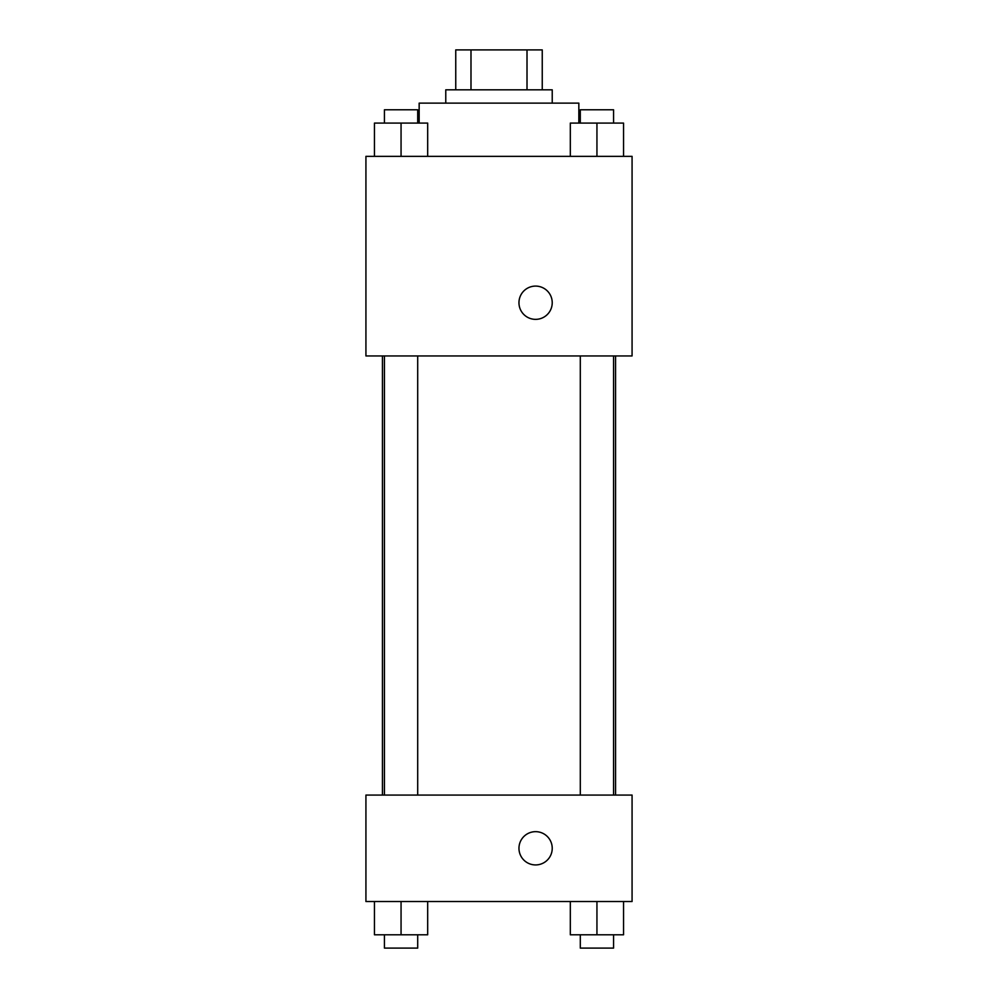<?xml version="1.0" encoding="UTF-8"?>
<svg xmlns="http://www.w3.org/2000/svg" width="998" height="998" viewBox="0 0 998 998"><rect width="100%" height="100%" fill="white"/><g stroke="black" fill="none" stroke-linecap="round" stroke-linejoin="round"><path stroke-width="1.5" d="M470.994 89.82L470.994 49.9L455.749 49.9L455.749 89.82L455.749 49.9M470.994 49.9L542.251 49.9L542.251 89.82M527.006 89.82L527.006 49.9M445.769 103.131L445.769 89.82L552.231 89.82L552.231 103.131M578.84 123.091L578.84 103.131L419.16 103.131L419.16 123.091M365.929 156.349L632.071 156.349L632.071 355.949L365.929 355.949L365.929 156.349M518.96 302.731A16.629 16.629 0 0 1 543.91 288.322A16.629 16.629 0 0 1 543.91 317.127A16.629 16.629 0 0 1 518.96 302.731M365.929 795.069L632.071 795.069L632.071 901.531L365.929 901.531L365.929 795.069M535.602 864.929A16.629 16.629 0 0 1 521.193 839.979A16.629 16.629 0 0 1 549.998 839.979A16.629 16.629 0 0 1 535.602 864.929M570.32 901.531L570.32 934.789L623.55 934.789L623.55 901.531L623.55 934.789M596.941 934.789L596.941 901.531M613.57 934.789L613.57 948.1L580.3 948.1L580.3 934.789M374.45 901.531L374.45 934.789L427.68 934.789L427.68 901.531L427.68 934.789M401.059 934.789L401.059 901.531M417.7 934.789L417.7 948.1L384.43 948.1L384.43 934.789M570.32 156.349L570.32 123.091L623.55 123.091L623.55 156.349L623.55 123.091M596.941 156.349L596.941 123.091M613.57 123.091L613.57 109.78L580.3 109.78L580.3 123.091M374.45 156.349L374.45 123.091L427.68 123.091L427.68 156.349L427.68 123.091M401.059 156.349L401.059 123.091M417.7 123.091L417.7 109.78L384.43 109.78L384.43 123.091M615.566 795.069L615.566 355.949M382.434 795.069L382.434 355.949M580.3 355.949L580.3 795.069M613.57 355.949L613.57 795.069M417.7 795.069L417.7 355.949M384.43 795.069L384.43 355.949"/></g></svg>

